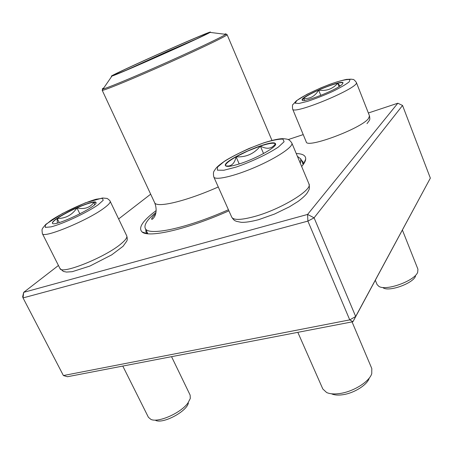 <?xml version="1.0" encoding="UTF-8"?>
<svg xmlns="http://www.w3.org/2000/svg" width="453" height="453" viewBox="0 0 453 453"><rect width="100%" height="100%" fill="white"/><g stroke="black" fill="none" stroke-linecap="round" stroke-linejoin="round"><path stroke-width="0.68" d="M430.35 178.125L352.955 321.715L349.75 319.88L355.679 316.488L430.35 178.125L402.547 105.458L314.093 217.819L355.679 316.488L352.955 321.715L67.463 376.726L63.397 375.543L349.75 319.88L307.893 221.104L23.041 297.915L63.397 375.543M296.239 153.544C302.706 153.714 305.866 155.566 305.713 159.099C305.543 161.081 304.19 163.539 301.658 166.483M228.912 210.838C186.908 229.518 148.465 238.108 142.072 231.959C137.961 227.87 142.661 220.741 156.155 210.566M58.448 265.475L23.686 292.349L307.576 214.445L397.825 103.216L368.363 112.99M303.221 134.598L288.233 139.569M150.679 194.184L118.629 218.958M145.758 229.348L145.991 232.157L147.287 233.686M303.51 164.133L303.238 162.146L301.307 160.096M22.65 296.738L23.041 297.915L23.686 292.349L22.65 296.738M307.893 221.104L314.093 217.819L307.576 214.445L307.893 221.104M397.825 103.216L402.547 105.458M57.101 218.323C68.346 210.373 95.289 199.32 95.94 202.44C99.315 205.758 53.228 227.78 52.418 223.176C52.112 222.315 53.669 220.696 57.101 218.323M122.791 366.069L148.408 417.298L150.962 419.433C158.38 422.983 180.99 412.938 187.921 403.006L190.305 398.464L190.13 395.101L171.551 356.67M188.369 402.977C186.964 411.369 163.21 424.116 155.679 420.424M95.974 202.536L94.145 202.174L94.552 204.733M57.305 223.086L57.191 218.499C53.901 220.775 52.327 222.366 52.474 223.267M76.953 207.904C69.015 211.449 62.429 214.982 57.191 218.499C65.594 218.533 72.186 214.999 76.953 207.904C84.354 209.614 90.085 207.706 94.145 202.174C90.566 202.553 84.836 204.462 76.953 207.904L79.887 213.89M57.191 218.499L59.213 222.559M239.869 163.754C231.234 166.472 226.415 167.083 225.418 165.588C222.112 160.458 273.929 137.893 275.509 143.805C277.7 146.512 256.449 158.516 239.869 163.754M297.825 332.338L322.825 388.991L326.641 392.53C329.852 393.957 334.184 394.291 339.62 393.544C353.193 391.788 369.269 381.777 371.743 373.719L371.805 368.549L352.055 321.89M369.195 378.295C367.094 385.044 353.816 393.317 342.553 394.761C338.04 395.378 334.433 395.095 331.732 393.906M260.362 146.098L247.893 150.957L236.092 156.812C245.928 157.434 254.02 153.867 260.362 146.098C267.021 149.586 272.038 148.805 275.424 143.765C273.759 142.582 268.742 143.358 260.362 146.098L263.55 153.539M275.543 143.918L275.056 145.396M226.375 166.245L225.583 165.832M225.554 165.798C231.002 166.902 234.512 163.907 236.092 156.812C228.89 160.923 225.351 163.884 225.469 165.69M236.092 156.812L239.212 163.963M342.145 84.394C336.573 90.056 302.026 103.488 302.174 100.022C299.886 96.84 342.275 79.02 343.051 82.882L342.145 84.394M375.316 280.265L377.072 284.546L378.946 286.426C386.166 291.2 414.654 280.888 417.677 272.293L417.932 269.212L402.4 230.062M415.514 276.211C412.955 283.397 389.41 291.919 383.306 287.932M304.773 100.356L303.442 98.42L302.219 100.102M318.663 90.107C311.353 93.375 306.285 96.144 303.442 98.42C309.943 99.065 315.016 96.296 318.663 90.107C326.319 91.285 332.683 89.003 337.751 83.25C332.423 84.586 326.058 86.874 318.663 90.107L320.803 95.402M343.074 82.973C342.615 82.429 340.843 82.52 337.751 83.25L340.061 85.968M337.751 83.25L339.082 86.602M297.4 156.319L300.832 158.952L300.333 163.329M228.42 209.739C185.447 228.856 147.446 236.392 145.232 228.233C143.912 224.654 147.485 219.394 155.94 212.446M167.446 50.102C192.78 38.89 214.059 29.983 209.999 32.395C206.268 35.26 116.58 75.192 111.959 76.047C106.432 77.774 137.327 63.397 167.446 50.102M167.123 50.3C187.712 41.189 205.832 33.516 207.661 33.188C210.452 32.503 188.708 42.746 161.302 54.949C133.895 67.152 111.738 76.455 114.111 74.841C115.798 73.488 142.055 61.37 167.123 50.3M125.56 70.498L167.457 51.449L196.778 38.794M98.21 204.762L103.227 200.26L102.412 198.329L96.189 199.218C83.992 202.621 62.944 212.451 51.206 220.266L45.464 224.988L45.311 227.395L51.047 226.879C63.335 223.737 86.902 212.667 98.21 204.762M126.738 235.866C127.418 238.329 127.412 240.096 126.727 241.155L123.086 246.262L111.71 254.858L89.875 266.064L72.259 271.687L66.455 272.066L63.358 271.415L59.938 268.436C60.979 275.13 105.928 257.038 121.308 243.589C125.606 239.982 127.418 237.406 126.738 235.866L110.13 201.223C110.645 202.429 108.652 204.694 104.156 208.018C88.007 220.351 42.735 239.003 42.367 233.589C41.738 228.482 42.055 229.784 42.69 228.159L45.787 224.365L62.304 213.584L85.345 202.848L102.508 197.989L106.902 198.42C106.732 198.006 110.249 200.6 110.13 201.223M263.629 142.95C249.495 147.899 234.156 155.13 224.014 161.636L217.536 167.049L217.355 170.169L223.867 170.249L236.047 167.1C251.211 161.936 268.233 153.867 278.357 147.061L284.099 141.744L282.983 139.15C278.923 138.941 272.468 140.209 263.629 142.95M308.952 183.907C310.169 190.215 308.448 189.898 307.949 191.772C307.474 192.214 307.157 194.58 298.119 201.404L289.348 206.868L274.495 214.065L258.618 219.682C250.866 221.698 245.033 222.57 241.115 222.298L236.387 221.33C235.067 220.583 234.394 221.143 231.749 217.202C233.584 220.334 241.183 220.107 254.546 216.511C280.634 209.462 313.142 189.62 308.952 183.907L291.851 143.063C293.68 146.551 277.111 157.752 255.73 166.998C234.365 176.296 215.09 180.662 213.81 176.964C212.638 170.979 214.592 171.013 214.96 169.711L216.279 167.955C217.559 166.387 220.509 164.009 225.118 160.821C230.622 157.384 238.606 153.273 249.076 148.493L263.748 142.859C273.153 139.903 279.688 138.51 283.363 138.686L286.398 139.043C287.225 139.433 288.997 138.748 291.851 143.063M296.783 100.606L295.146 103.176L298.946 103.465L307.644 101.319C315.464 98.726 323.663 95.509 332.23 91.659C340.107 87.808 345.752 84.547 349.167 81.885L350.027 79.575C347.796 79.207 343.323 80.011 336.613 82.004C321.947 86.795 303.244 95.515 296.783 100.606M292.621 109.02L306.234 141.874C306.415 148.861 360.786 128.76 368.419 118.629L369.512 115.917L356.324 82.378C360.48 87.378 292.627 115.634 292.621 109.02C292.31 105.889 292.434 104.383 292.983 104.507L296.387 100.77L306.93 94.343L320.877 87.859L329.597 84.405C335.883 82.14 341.528 80.464 346.534 79.388L351.347 79.162C353.114 79.954 352.927 77.944 356.324 82.378M218.272 186.976C185.305 201.608 156.081 208.261 154.586 202.565C157.384 209.371 155.6 214.535 155.102 215.373C154.83 216.772 152.146 219.999 151.642 219.224C151.557 218.25 152.893 216.426 155.645 213.771M103.629 87.973C102.14 88.873 101.897 89.218 102.899 89.02C106.002 88.488 127.65 79.643 154.96 67.622C189.428 52.491 223.125 36.568 225.702 34.343L227.095 34.643C229.076 34.983 193.408 52.05 155.345 68.743C124.705 82.225 101.868 91.387 102.185 90.255L154.586 202.565M209.999 32.395L225.702 34.343C226.523 33.732 226.104 33.681 224.439 34.185M303.533 164.099L305.713 159.099M147.242 233.68L142.072 231.959M59.938 268.436L42.367 233.589M231.749 217.202L213.81 176.964M369.512 115.917C370.084 120.187 370.084 119.467 366.987 123.641M145.232 228.233L147.837 233.748M300.832 158.952L303.187 164.581M227.095 34.643L271.959 140.39M111.959 76.047L102.185 90.255"/></g></svg>

